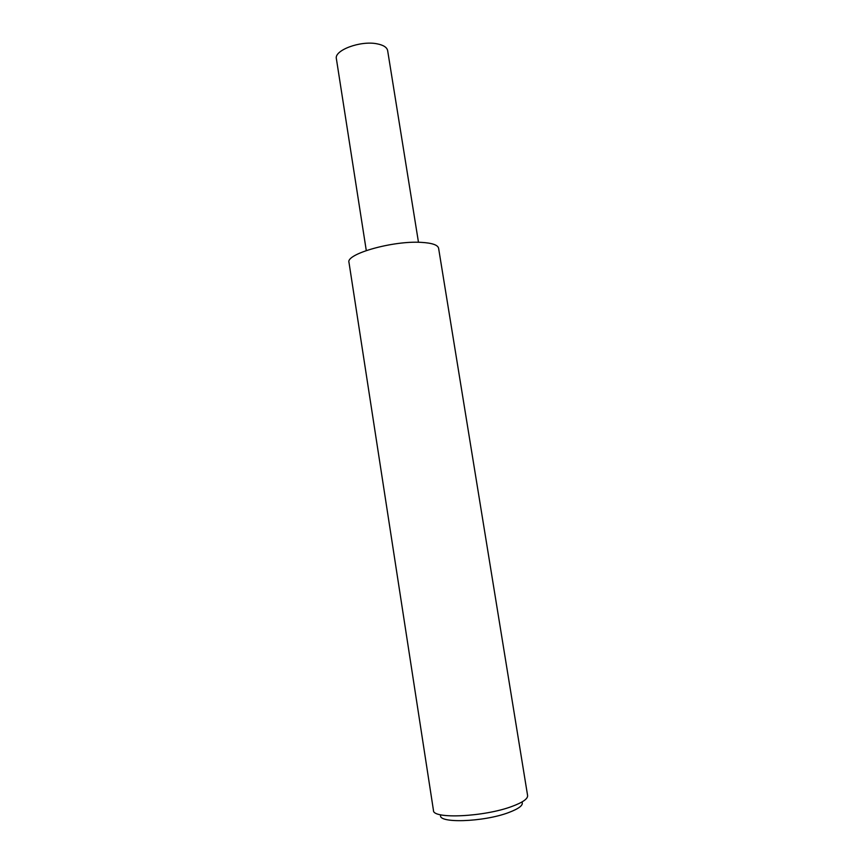 <?xml version="1.0" encoding="UTF-8"?>
<svg xmlns="http://www.w3.org/2000/svg" width="864" height="864" viewBox="0 0 864 864"><rect width="100%" height="100%" fill="white"/><g stroke="black" fill="none" stroke-linecap="round" stroke-linejoin="round"><path stroke-width="1.3" d="M433.469 810.443C432.54 819.266 484.218 816.923 512.006 806.414C522.709 802.451 527.904 798.822 527.602 795.539L438.599 248.249C437.832 244.933 432.011 242.968 421.135 242.363C392.85 240.559 345.557 254.038 348.991 262.44L433.469 810.443M440.791 814.828C436.471 823.554 483.278 822.269 508.745 812.527C519.199 808.574 523.616 805.064 521.986 801.965M366.282 250.538L336.377 58.73C333.979 50.339 360.364 40.435 376.898 43.794C383.378 45.025 386.953 47.304 387.644 50.609L418.478 242.276"/></g></svg>
